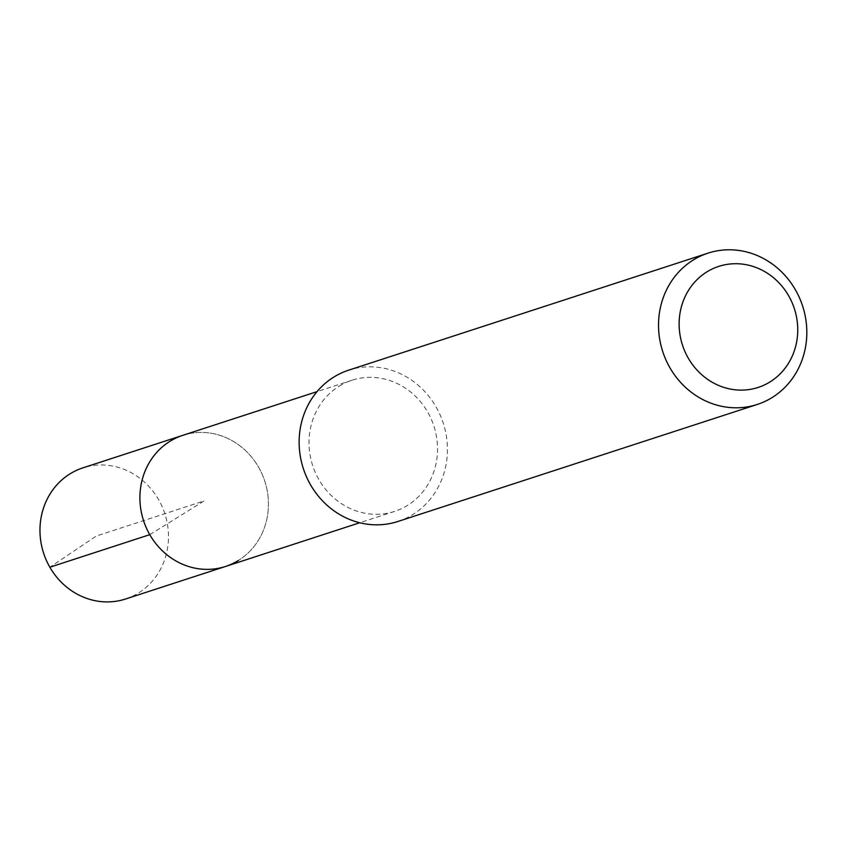 <?xml version="1.0" encoding="UTF-8"?>
<svg xmlns="http://www.w3.org/2000/svg" width="849" height="849" viewBox="0 0 849 849"><rect width="100%" height="100%" fill="white"/><g stroke="black" fill="none" stroke-linecap="round" stroke-linejoin="round"><path stroke-width="0.64" stroke-dasharray="4.25 3.18" d="M125.578 599.001A68.949 63.749 72 0 0 138.472 593.005A68.949 63.749 72 0 0 162.085 506.513A68.949 63.749 72 0 0 82.873 467.873M182.811 435.335A68.949 63.749 -108 0 1 262.023 473.975A68.949 63.749 -108 0 1 238.41 560.457A68.949 63.749 72 0 0 262.023 473.975A68.949 63.749 72 0 0 182.811 435.335M339.038 386.263A68.949 63.749 -108 0 1 351.932 380.256A68.949 63.749 -108 0 1 431.143 418.897A68.949 63.749 -108 0 1 407.531 505.388A68.949 63.749 -108 0 1 394.636 511.385A68.949 63.749 -108 0 1 315.425 472.744A68.949 63.749 -108 0 1 339.038 386.263M225.516 566.463A68.949 63.749 72 0 0 238.41 560.457M397.916 521.477A79.562 73.555 72 0 0 412.805 514.547A79.562 73.555 72 0 0 440.047 414.758A79.562 73.555 72 0 0 348.652 370.175M149.785 534.668L204.163 500.899L96.351 536.006L49.847 567.217M351.932 380.256L317.038 391.622M394.636 511.385L359.743 522.751"/><path stroke-width="1.27" d="M317.038 391.622L82.873 467.873A68.949 63.749 72 0 0 69.979 473.88A68.949 63.749 72 0 0 46.366 560.361A68.949 63.749 72 0 0 125.578 599.001L225.516 566.463A68.949 63.749 -108 0 1 146.304 527.823A68.949 63.749 -108 0 1 169.917 441.342A68.949 63.749 -108 0 1 182.811 435.335A68.949 63.749 72 0 0 169.917 441.342A68.949 63.749 72 0 0 146.304 527.823A68.949 63.749 72 0 0 225.516 566.463A68.949 63.749 -108 0 0 238.41 560.457M708.034 253.14L348.652 370.175A79.562 73.555 72 0 0 333.763 377.105A79.562 73.555 72 0 0 306.521 476.894A79.562 73.555 72 0 0 397.916 521.477L757.308 404.442A79.562 73.555 -108 0 1 665.913 359.859A79.562 73.555 -108 0 1 693.155 260.07A79.562 73.555 -108 0 1 708.034 253.14A79.562 73.555 -108 0 1 799.429 297.723A79.562 73.555 -108 0 1 772.187 397.512A79.562 73.555 -108 0 1 757.308 404.442M770.054 381.891A63.643 58.846 -108 0 1 688.242 358.087A63.643 58.846 -108 0 1 706.824 271.935A63.643 58.846 -108 0 1 788.625 295.739A63.643 58.846 -108 0 1 770.054 381.891M49.847 567.217L149.785 534.668M359.743 522.751L225.516 566.463"/></g></svg>
